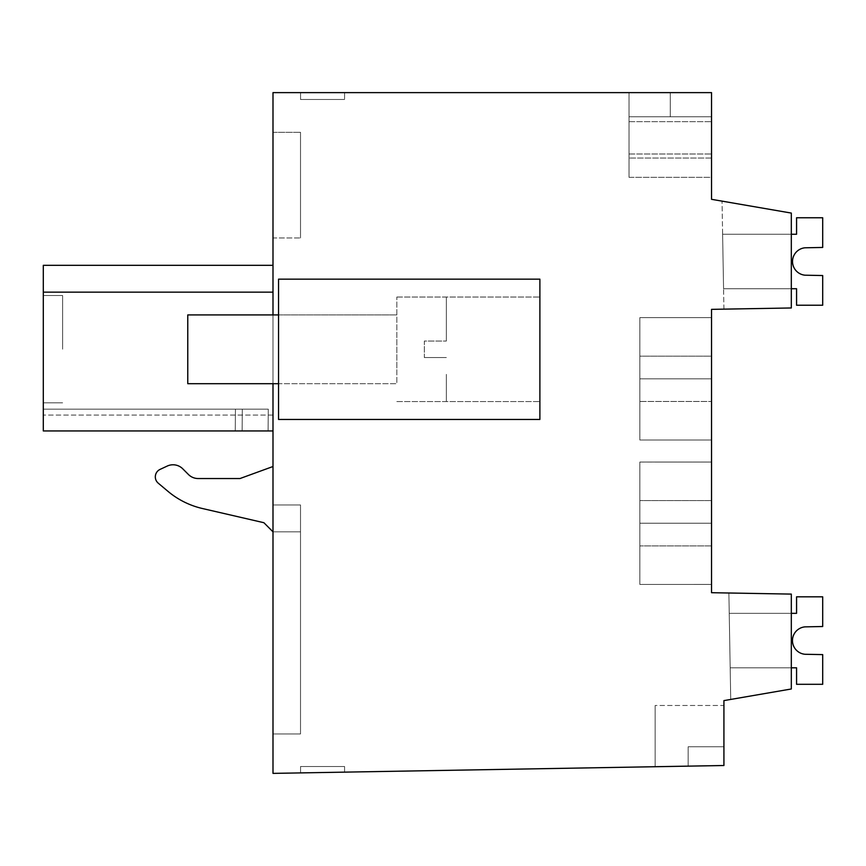 <?xml version="1.0" encoding="UTF-8"?>
<svg xmlns="http://www.w3.org/2000/svg" width="866" height="866" viewBox="0 0 866 866"><rect width="100%" height="100%" fill="white"/><g stroke="black" fill="none" stroke-linecap="round" stroke-linejoin="round"><path stroke-width="0.65" stroke-dasharray="4.33 3.25" d="M791.318 688.979L791.318 594.098L711.538 592.701L711.538 309.357L791.318 307.971L791.318 213.079L711.538 199.321L711.538 92.619L272.996 92.619L272.996 773.381L723.922 765.512L723.922 700.605L791.318 688.979L791.318 594.098L728.88 593.004L791.318 594.098L728.88 593.004L791.318 594.098L728.88 593.004L791.318 594.098L728.88 593.004L791.318 594.098L728.88 593.004L791.318 594.098L728.88 593.004L791.318 594.098L728.88 593.004L791.318 594.098L728.88 593.004L791.318 594.098L791.318 688.979L791.318 594.098L791.318 688.979L791.318 594.098L791.318 688.979L791.318 594.098L791.318 688.979L791.318 594.098L791.318 688.979L791.318 594.098L791.318 688.979L791.318 594.098L791.318 688.979L791.318 594.098L791.318 688.979L730.731 699.425L728.88 593.004L730.731 699.425L791.318 688.979M278.549 419.458L278.549 279.155L539.886 279.155L278.549 279.155L278.549 419.458L278.549 279.155L539.886 279.155L539.886 419.458L278.549 419.458L539.886 419.458L539.886 279.155L539.886 419.458L278.549 419.458M711.538 356.164L711.538 440.025L711.538 317.616L711.538 440.025L711.538 317.616L711.538 440.025L711.538 317.616L711.538 440.025L711.538 317.616L711.538 440.025L711.538 317.616L711.538 401.467L711.538 356.164L639.855 356.164L639.855 401.467L711.538 401.467L639.855 401.467L639.855 440.025L711.538 440.015L639.855 440.025L639.855 317.616L711.538 317.627L639.855 317.616L639.855 378.821L711.538 378.821L639.855 378.821L639.855 440.025L639.855 317.616L639.855 356.164L711.538 356.164M711.538 523.237L711.538 584.453L711.538 462.033L711.538 584.453L711.538 462.033L711.538 584.453L711.538 462.033L711.538 584.453L711.538 462.033L711.538 584.453L711.538 462.033L711.538 584.453L711.538 462.033L711.538 523.237L639.855 523.237L639.855 584.453L711.538 584.431L639.855 584.453L639.855 545.894L711.538 545.894L711.538 462.033L711.538 545.894L639.855 545.894L639.855 584.453L639.855 523.237L711.538 523.237L639.855 523.237L639.855 462.033L711.538 462.054L639.855 462.033L639.855 584.453L711.538 584.431L639.855 584.453L639.855 523.237L711.538 523.237L639.855 523.237L639.855 462.033L639.855 584.453L639.855 523.237L711.538 523.237L639.855 523.237L639.855 462.033L711.538 462.054L639.855 462.033L639.855 584.453L711.538 584.431L639.855 584.453L639.855 523.237L711.538 523.237L639.855 523.237L639.855 462.033L639.855 584.453L639.855 523.237L711.538 523.237L639.855 523.237L639.855 462.033L711.538 462.054L639.855 462.033L639.855 584.453L711.538 584.431L639.855 584.453L639.855 523.237L711.538 523.237L639.855 523.237L639.855 462.033L639.855 584.453L639.855 523.237L711.538 523.237M723.922 705.487L723.922 746.752L688.156 746.752L688.156 766.139L655.151 766.713L688.156 766.139L655.151 766.713L688.156 766.139L655.151 766.713L688.156 766.139L655.151 766.713L688.156 766.139L655.151 766.713L688.156 766.139L655.151 766.713L688.156 766.139L655.151 766.713L688.156 766.139L688.156 746.752L688.156 766.139L688.156 746.752L688.156 766.139L688.156 746.752L688.156 766.139L688.156 746.752L688.156 766.139L688.156 746.752L688.156 766.139L688.156 746.752L688.156 766.139L688.156 746.752L723.922 746.752L688.156 746.752L723.922 746.752L688.156 746.752L723.922 746.752L688.156 746.752L723.922 746.752L688.156 746.752L723.922 746.752L688.156 746.752L723.922 746.752L688.156 746.752L723.922 746.752L723.922 705.487L723.922 746.752L723.922 705.487L723.922 746.752L723.922 705.487L723.922 746.752L723.922 705.487L723.922 746.752L723.922 705.487L723.922 746.752L723.922 705.487L723.922 746.752L723.922 705.487L655.151 705.487L655.151 766.713L655.151 705.487L655.151 766.713L655.151 705.487L655.151 766.713L655.151 705.487L655.151 766.713L655.151 705.487L655.151 766.713L655.151 705.487L655.151 766.713L655.151 705.487L655.151 766.713L655.151 705.487L723.922 705.487M344.571 772.136L300.556 772.905L344.571 772.136L300.556 772.905L344.571 772.136L300.556 772.905L344.571 772.136L300.556 772.905L344.571 772.136L300.556 772.905L344.571 772.136L300.556 772.905L344.571 772.136L300.556 772.905L344.571 772.136L300.556 772.905L344.571 772.136L344.571 766.507L300.556 766.507L300.556 772.905L300.556 766.507L300.556 772.905L300.556 766.507L300.556 772.905L300.556 766.507L300.556 772.905L300.556 766.507L300.556 772.905L300.556 766.507L300.556 772.905L300.556 766.507L300.556 772.905L300.556 766.507L300.556 772.905L300.556 766.507L344.571 766.507L344.571 772.136L344.571 766.507L300.556 766.507L344.571 766.507L344.571 772.136L344.571 766.507L300.556 766.507L344.571 766.507L344.571 772.136L344.571 766.507L300.556 766.507L344.571 766.507L344.571 772.136L344.571 766.507L300.556 766.507L344.571 766.507L344.571 772.136L344.571 766.507L300.556 766.507L344.571 766.507L344.571 772.136L344.571 766.507L300.556 766.507L344.571 766.507L344.571 772.136L344.571 766.507L300.556 766.507L344.571 766.507L344.571 772.136M272.996 383.692L272.996 314.921M272.996 237.944L272.996 132.303L272.996 237.944L272.996 132.303L272.996 237.944L272.996 132.303L272.996 237.944L272.996 132.303L272.996 237.944L272.996 132.303L272.996 237.944L272.996 132.303L272.996 237.944L272.996 132.303L272.996 237.944L272.996 132.303L272.996 237.944L300.513 237.944L300.513 132.303L300.513 237.944L300.513 132.303L300.513 237.944L300.513 132.303L300.513 237.944L300.513 132.303L300.513 237.944L300.513 132.303L300.513 237.944L300.513 132.303L300.513 237.944L300.513 132.303L300.513 237.944L300.513 132.303L300.513 237.944L272.996 237.944M272.996 265.321L43.3 265.321L272.996 265.321L43.3 265.321L272.996 265.321L43.3 265.321L272.996 265.321L43.3 265.321L43.3 292.145L272.996 292.145L43.3 292.145L272.996 292.145L272.996 265.321L272.996 430.943L272.996 415.074L272.996 430.943L272.996 415.074L272.996 430.943L43.3 430.943L43.3 265.321L43.3 292.145L43.3 265.321L43.3 292.145L43.3 265.321L43.3 292.145L43.3 265.321L43.3 292.145L43.3 265.321L43.3 292.145L43.3 265.321L43.3 292.145L43.3 265.321L43.3 292.145L272.996 292.145L272.996 430.943L43.3 430.943L242.134 430.943L43.3 430.943L43.3 409.163L43.3 430.943L43.3 409.163L43.3 430.943L43.3 409.163L43.3 430.943L43.3 409.163L43.3 430.943L43.3 409.163L43.3 430.943L43.3 409.163L43.3 430.943L43.3 409.163L43.3 430.943L43.3 409.163L43.3 430.943L272.996 430.943L43.3 430.943L235.26 430.943L235.444 409.163L43.3 409.163L268.287 409.163L43.3 409.163L268.287 409.163L43.3 409.163L268.287 409.163L43.3 409.163L268.287 409.163L43.3 409.163L268.287 409.163L43.3 409.163L268.287 409.163L43.3 409.163L235.444 409.163L235.26 430.943L268.092 430.943L242.134 430.943L242.318 409.163L242.134 430.943L43.3 430.943L272.996 430.943L43.3 430.943L235.26 430.943L235.444 409.163L235.26 430.943L268.092 430.943L268.287 409.163L268.092 430.943L242.134 430.943L242.318 409.163L242.134 430.943L43.3 430.943L272.996 430.943L43.3 430.943L235.26 430.943L235.444 409.163L235.26 430.943L268.092 430.943L268.287 409.163L268.092 430.943L242.134 430.943L242.318 409.163L242.134 430.943L43.3 430.943L272.996 430.943L43.3 430.943L235.26 430.943L235.444 409.163L235.26 430.943L268.092 430.943L268.287 409.163L268.092 430.943L242.134 430.943L242.318 409.163L242.134 430.943L43.3 430.943L272.996 430.943L43.3 430.943L235.26 430.943L235.444 409.163L235.26 430.943L268.092 430.943L268.287 409.163L268.092 430.943L242.134 430.943L242.318 409.163L242.134 430.943L43.3 430.943L272.996 430.943L43.3 430.943L235.26 430.943L235.444 409.163L235.26 430.943L268.092 430.943L268.287 409.163L268.092 430.943L242.134 430.943L242.318 409.163L242.134 430.943L43.3 430.943L272.996 430.943L272.996 415.074L272.996 430.943M272.996 504.954L272.996 733.946L272.996 504.954L272.996 733.946L272.996 504.954L272.996 733.946L272.996 504.954L272.996 733.946L272.996 504.954L272.996 733.946L272.996 504.954L272.996 733.946L272.996 504.954L272.996 733.946L272.996 504.954L300.513 504.954L300.513 733.946L300.513 504.954L300.513 733.946L300.513 504.954L300.513 733.946L300.513 504.954L300.513 733.946L300.513 504.954L300.513 733.946L300.513 504.954L300.513 733.946L300.513 504.954L300.513 733.946L300.513 504.954L272.996 504.954L300.513 504.954L272.996 504.954L300.513 504.954L300.513 531.832L272.996 531.832L272.996 466.514L272.996 504.954L300.513 504.954L272.996 504.954L300.513 504.954L272.996 504.954L300.513 504.954L272.996 504.954L300.513 504.954L272.996 504.954L300.513 504.954L272.996 504.954L300.513 504.954L300.513 733.946L272.996 733.946L300.513 733.946L272.996 733.946L300.513 733.946L300.513 531.832L272.996 531.832L272.996 466.514L272.996 504.954M300.556 92.619L344.571 92.619L300.556 92.619L344.571 92.619L300.556 92.619L344.571 92.619L300.556 92.619L344.571 92.619L300.556 92.619L344.571 92.619L300.556 92.619L344.571 92.619L300.556 92.619L344.571 92.619L300.556 92.619L344.571 92.619L300.556 92.619L300.556 99.493L344.571 99.493L300.556 99.493L300.556 92.619L300.556 99.493L344.571 99.493L300.556 99.493L300.556 92.619L300.556 99.493L344.571 99.493L300.556 99.493L300.556 92.619L300.556 99.493L344.571 99.493L300.556 99.493L300.556 92.619L300.556 99.493L344.571 99.493L300.556 99.493L300.556 92.619L300.556 99.493L344.571 99.493L300.556 99.493L300.556 92.619L300.556 99.493L344.571 99.493L300.556 99.493L300.556 92.619L300.556 99.493L344.571 99.493L300.556 99.493L300.556 92.619M670.273 92.619L629.019 92.619L670.273 92.619L629.019 92.619L670.273 92.619L629.019 92.619L670.273 92.619L629.019 92.619L670.273 92.619L629.019 92.619L670.273 92.619L629.019 92.619L670.273 92.619L629.019 92.619L670.273 92.619L670.273 116.791L629.019 116.791L670.273 116.791L629.019 116.791L629.019 158.056L629.019 116.791L629.019 158.056L629.019 116.791L670.273 116.791L629.019 116.791L629.019 158.056L629.019 92.619L629.019 116.791L629.019 92.619L629.019 116.791L629.019 92.619L629.019 116.791L670.273 116.791L629.019 116.791L629.019 92.619L629.019 116.791L670.273 116.791L629.019 116.791L629.019 92.619L629.019 116.791L670.273 116.791L629.019 116.791L629.019 92.619L629.019 116.791L670.273 116.791L629.019 116.791L629.019 92.619L629.019 116.791L670.273 116.791L670.273 92.619L670.273 116.791L711.538 116.791L711.538 158.056L711.538 116.791L711.538 158.056L711.538 116.791L711.538 158.056L711.538 116.791L711.538 158.056L711.538 116.791L711.538 158.056L711.538 116.791L711.538 158.056L711.538 116.791L711.538 158.056L711.538 116.791L670.273 116.791L670.273 92.619L670.273 116.791L711.538 116.791L670.273 116.791L711.538 116.791L670.273 116.791L670.273 92.619L670.273 116.791L711.538 116.791L670.273 116.791L670.273 92.619L670.273 116.791L711.538 116.791L670.273 116.791L670.273 92.619L670.273 116.791L711.538 116.791L670.273 116.791L670.273 92.619L670.273 116.791L711.538 116.791L670.273 116.791L670.273 92.619M711.538 177.314L711.538 121.684L711.538 177.314L711.538 121.684L711.538 177.314L711.538 121.684L711.538 177.314L711.538 121.684L711.538 177.314L711.538 121.684L711.538 177.314L711.538 121.684L711.538 177.314L711.538 121.684L711.538 177.314L629.019 177.314L629.019 121.684L629.019 177.314L629.019 121.684L629.019 177.314L629.019 121.684L629.019 177.314L629.019 121.684L629.019 177.314L629.019 121.684L629.019 177.314L629.019 121.684L629.019 177.314L629.019 121.684L629.019 177.314L629.019 121.684L629.019 177.314L711.538 177.314M791.318 213.079L722.038 201.129L791.318 213.079L722.038 201.129L791.318 213.079L722.038 201.129L791.318 213.079L722.038 201.129L791.318 213.079L722.038 201.129L791.318 213.079L722.038 201.129L791.318 213.079L722.038 201.129L791.318 213.079L722.038 201.129L791.318 213.079L791.318 307.971L723.922 309.14L791.318 307.971L723.922 309.14L791.318 307.971L723.922 309.14L791.318 307.971L723.922 309.14L791.318 307.971L723.922 309.14L791.318 307.971L723.922 309.14L791.318 307.971L723.922 309.14L791.318 307.971L723.922 309.14L791.318 307.971L791.318 213.079M278.549 365.788L278.549 314.921L278.549 365.788M539.886 374.361L539.886 297.038L539.886 374.361M711.538 500.591L639.855 500.591L711.538 500.591M272.996 466.514L239.99 478.541L272.996 466.514L239.99 478.541L198.173 478.541A13.759 13.759 0 0 1 188.452 474.514L182.758 468.809A13.759 13.759 0 0 0 167.214 466.07L160.08 469.394A8.249 8.249 0 0 0 158.272 483.196L167.961 491.336A82.53 82.53 0 0 0 202.438 508.526L263.881 522.707L272.996 531.832L263.881 522.707L272.996 531.832L300.513 531.832L272.996 531.832M272.996 415.074L43.3 415.074L272.996 415.074M272.996 132.303L300.513 132.303L272.996 132.303M344.571 92.619L344.571 99.493L344.571 92.619M711.538 158.056L629.019 158.056L711.538 158.056M723.922 309.14L722.038 201.129L723.922 309.14M396.834 332.815L396.834 383.692L396.834 332.815M396.834 374.361L396.834 297.038L396.834 374.361M239.99 478.541L198.173 478.541L239.99 478.541M198.173 478.541A13.759 13.759 0 0 1 188.452 474.514L182.758 468.809A13.759 13.759 0 0 0 167.214 466.07L160.08 469.394A8.249 8.249 0 0 0 158.272 483.196L167.961 491.336A82.53 82.53 0 0 0 202.438 508.526L263.881 522.707M43.3 349.171L43.3 295.522L43.3 349.171M62.612 349.171L62.612 295.522L62.612 349.171M730.731 699.425L728.88 593.004L730.731 699.425M272.996 292.145L43.3 292.145L272.996 292.145M182.758 468.809A13.759 13.759 0 0 0 167.214 466.07M160.08 469.394A8.249 8.249 0 0 0 158.272 483.196M167.961 491.336A82.53 82.53 0 0 0 202.438 508.526M272.996 733.946L300.513 733.946L272.996 733.946M639.855 317.627L711.538 317.627L639.855 317.616L639.855 378.821L711.538 378.821L639.855 378.821L639.855 440.025L711.538 440.015L639.855 440.025L639.855 317.616L639.855 378.821L711.538 378.821L639.855 378.821L639.855 440.025L639.855 317.616L711.538 317.627L639.855 317.616L639.855 378.821L711.538 378.821L639.855 378.821L639.855 440.025L711.538 440.015L639.855 440.025L639.855 317.616L639.855 378.821L711.538 378.821L639.855 378.821L639.855 440.025L639.855 317.616L711.538 317.627L639.855 317.616L639.855 378.821L711.538 378.821L639.855 378.821L639.855 440.025L711.538 440.015L639.855 440.025L639.855 317.616L639.855 378.821L711.538 378.821L639.855 378.821L639.855 440.025L639.855 317.616L711.538 317.616L639.855 317.616M268.092 430.943L268.287 409.163L268.092 430.943L242.134 430.943L268.092 430.943L268.287 409.163L268.092 430.943L242.134 430.943L242.318 409.163L242.134 430.943L235.26 430.943L235.444 409.163L235.26 430.943L43.3 430.943L268.092 430.943L268.287 409.163L268.092 430.943M639.855 462.054L711.538 462.054L639.855 462.033L639.855 523.237L639.855 462.054M235.26 430.943L235.444 409.163L235.26 430.943M242.134 430.943L242.318 409.163L242.134 430.943M805.001 247.795L822.7 247.449L822.7 217.756L796.568 217.756L796.568 234.253L722.612 234.253L723.565 288.724L796.568 288.724L796.568 305.233L822.7 305.233L822.7 275.54L805.001 275.193L822.7 275.54L822.7 305.233L822.7 275.54L805.001 275.193L822.7 275.54L822.7 305.233L822.7 275.54L805.001 275.193L822.7 275.54L822.7 305.233L822.7 275.54L805.001 275.193L822.7 275.54L822.7 305.233L822.7 275.54L805.001 275.193L822.7 275.54L822.7 305.233L822.7 275.54L805.001 275.193L822.7 275.54L822.7 305.233L822.7 275.54L805.001 275.193L822.7 275.54L822.7 305.233L822.7 275.54L805.001 275.193A13.759 13.759 0 0 1 805.001 247.795L822.7 247.449L822.7 217.756L796.568 217.756L796.568 234.253L722.612 234.253L723.565 288.724L796.568 288.724L796.568 305.233L822.7 305.233L796.568 305.233L822.7 305.233L796.568 305.233L822.7 305.233L796.568 305.233L822.7 305.233L796.568 305.233L822.7 305.233L796.568 305.233L822.7 305.233L796.568 305.233L822.7 305.233L796.568 305.233L796.568 288.724L796.568 305.233L796.568 288.724L796.568 305.233L796.568 288.724L796.568 305.233L796.568 288.724L796.568 305.233L796.568 288.724L796.568 305.233L796.568 288.724L796.568 305.233L796.568 288.724L723.565 288.724L722.612 234.253L796.568 234.253L722.612 234.253L723.565 288.724L796.568 288.724L723.565 288.724L722.612 234.253L796.568 234.253L722.612 234.253L723.565 288.724L796.568 288.724L723.565 288.724L722.612 234.253L796.568 234.253L722.612 234.253L723.565 288.724L796.568 288.724L723.565 288.724L722.612 234.253L796.568 234.253L722.612 234.253L723.565 288.724L796.568 288.724L723.565 288.724L722.612 234.253L796.568 234.253L722.612 234.253L723.565 288.724L796.568 288.724L723.565 288.724L722.612 234.253L796.568 234.253L722.612 234.253L723.565 288.724L796.568 288.724L723.565 288.724L722.612 234.253L796.568 234.253L796.568 217.756L796.568 234.253L796.568 217.756L796.568 234.253L796.568 217.756L796.568 234.253L796.568 217.756L796.568 234.253L796.568 217.756L796.568 234.253L796.568 217.756L796.568 234.253L796.568 217.756L822.7 217.756L796.568 217.756L822.7 217.756L796.568 217.756L822.7 217.756L796.568 217.756L822.7 217.756L796.568 217.756L822.7 217.756L796.568 217.756L822.7 217.756L796.568 217.756L822.7 217.756L822.7 247.449L822.7 217.756L822.7 247.449L822.7 217.756L822.7 247.449L822.7 217.756L822.7 247.449L822.7 217.756L822.7 247.449L822.7 217.756L822.7 247.449L822.7 217.756L822.7 247.449L805.001 247.795A13.759 13.759 0 0 0 805.001 275.193A13.759 13.759 0 0 1 805.001 247.795L822.7 247.449L805.001 247.795A13.759 13.759 0 0 0 805.001 275.193A13.759 13.759 0 0 1 805.001 247.795L822.7 247.449L805.001 247.795A13.759 13.759 0 0 0 805.001 275.193A13.759 13.759 0 0 1 805.001 247.795L822.7 247.449L805.001 247.795A13.759 13.759 0 0 0 805.001 275.193M791.318 667.805L730.179 667.805L796.568 667.805L730.179 667.805L796.568 667.805L730.179 667.805L796.568 667.805L730.179 667.805L796.568 667.805L730.179 667.805L796.568 667.805L730.179 667.805L796.568 667.805L730.179 667.805L796.568 667.805L796.568 684.302L822.7 684.302L796.568 684.302L796.568 667.805L796.568 684.302L822.7 684.302L796.568 684.302L796.568 667.805L796.568 684.302L822.7 684.302L796.568 684.302L796.568 667.805L796.568 684.302L822.7 684.302L796.568 684.302L796.568 667.805L796.568 684.302L822.7 684.302L796.568 684.302L796.568 667.805L796.568 684.302L796.568 667.805L796.568 684.302L822.7 684.302L822.7 654.609L805.001 654.274L822.7 654.609L822.7 684.302L822.7 654.609L805.001 654.274L822.7 654.609L822.7 684.302L822.7 654.609L805.001 654.274L822.7 654.609L822.7 684.302L822.7 654.609L805.001 654.274L822.7 654.609L822.7 684.302L822.7 654.609L805.001 654.274L822.7 654.609L822.7 684.302L822.7 654.609L805.001 654.274L822.7 654.609L822.7 684.302L822.7 654.609L805.001 654.274A13.759 13.759 0 0 1 805.001 626.865L822.7 626.519L805.001 626.865A13.759 13.759 0 0 0 805.001 654.274A13.759 13.759 0 0 1 805.001 626.865L822.7 626.519L805.001 626.865A13.759 13.759 0 0 0 805.001 654.274A13.759 13.759 0 0 1 805.001 626.865L822.7 626.519L805.001 626.865A13.759 13.759 0 0 0 805.001 654.274A13.759 13.759 0 0 1 805.001 626.865A13.759 13.759 0 0 0 805.001 654.274L822.7 654.609L822.7 684.302L796.568 684.302L796.568 667.805L730.179 667.805L729.226 613.334L796.568 613.334L796.568 596.826L822.7 596.826L822.7 626.519L822.7 596.826L822.7 626.519L822.7 596.826L822.7 626.519L822.7 596.826L822.7 626.519L822.7 596.826L822.7 626.519L822.7 596.826L822.7 626.519L822.7 596.826L822.7 626.519L822.7 596.826L822.7 626.519L805.001 626.865A13.759 13.759 0 0 0 805.001 654.274L822.7 654.609L822.7 684.302L796.568 684.302L796.568 667.805L730.179 667.805L729.226 613.334L796.568 613.334L796.568 596.826L822.7 596.826L796.568 596.826L796.568 613.334L796.568 596.826L822.7 596.826L796.568 596.826L796.568 613.334L796.568 596.826L822.7 596.826L796.568 596.826L796.568 613.334L796.568 596.826L822.7 596.826L796.568 596.826L796.568 613.334L796.568 596.826L822.7 596.826L796.568 596.826L796.568 613.334L796.568 596.826L822.7 596.826L796.568 596.826L796.568 613.334L796.568 596.826L822.7 596.826L796.568 596.826L796.568 613.334L729.226 613.334L791.318 613.334M730.179 667.805L729.226 613.334L730.179 667.805M822.7 684.302L796.568 684.302L822.7 684.302M791.318 234.253L722.612 234.253L723.565 288.724L791.318 288.724M446.358 374.361L446.358 401.564L446.358 374.361M446.358 341.052L446.358 297.038L446.358 341.052L446.358 297.038L446.358 341.052L424.351 341.052L424.351 357.561L424.351 341.052L446.358 341.052L424.351 341.052L424.351 357.561L446.358 357.561L424.351 357.561L424.351 341.052L446.358 341.052M187.77 365.788L187.77 314.921L187.77 365.788M424.351 357.561L446.358 357.561L424.351 357.561M278.549 314.921L396.834 314.921L187.77 314.921L187.77 383.692L396.834 383.692L278.549 383.692M629.019 153.996L711.538 153.996L629.019 153.996M639.855 584.453L711.538 584.453L639.855 584.453M639.855 462.033L711.538 462.033L639.855 462.033M639.855 440.025L711.538 440.025L639.855 440.025M629.019 121.684L711.538 121.684L629.019 121.684M396.834 401.564L539.886 401.564L396.834 401.564M396.834 297.038L539.886 297.038L396.834 297.038M62.612 295.522L43.3 295.522L62.612 295.522M62.612 402.809L43.3 402.809L62.612 402.809"/><path stroke-width="1.3" d="M272.996 383.692L272.996 773.381L723.922 765.512L723.922 700.605L791.318 688.979L791.318 594.098L711.538 592.701L711.538 309.357L791.318 307.971L791.318 213.079L711.538 199.321L711.538 92.619L272.996 92.619L272.996 314.921M272.996 466.514L239.99 478.541L198.173 478.541A13.759 13.759 0 0 1 188.452 474.514L182.758 468.809A13.759 13.759 0 0 0 167.214 466.07L160.08 469.394A8.249 8.249 0 0 0 158.272 483.196L167.961 491.336A82.53 82.53 0 0 0 202.438 508.526L263.881 522.707L272.996 531.832M272.996 265.321L43.3 265.321L43.3 292.145L272.996 292.145L43.3 292.145L43.3 430.943L272.996 430.943M278.549 419.458L278.549 279.155L539.886 279.155L539.886 419.458L278.549 419.458M202.438 508.526L263.881 522.707M182.758 468.809L188.452 474.514A13.759 13.759 0 0 0 198.173 478.541M167.214 466.07L160.08 469.394M158.272 483.196L167.961 491.336M791.318 234.253L796.568 234.253L796.568 217.756L822.7 217.756L822.7 247.449L805.001 247.795A13.759 13.759 0 0 0 805.001 275.193A13.759 13.759 0 0 1 805.001 247.795A13.759 13.759 0 0 0 805.001 275.193A13.759 13.759 0 0 1 805.001 247.795A13.759 13.759 0 0 0 805.001 275.193A13.759 13.759 0 0 1 805.001 247.795A13.759 13.759 0 0 0 805.001 275.193L822.7 275.54L822.7 305.233L796.568 305.233L796.568 288.724L791.318 288.724M791.318 667.805L796.568 667.805L796.568 684.302L822.7 684.302L822.7 654.609L805.001 654.274A13.759 13.759 0 0 1 805.001 626.865A13.759 13.759 0 0 0 805.001 654.274A13.759 13.759 0 0 1 805.001 626.865A13.759 13.759 0 0 0 805.001 654.274A13.759 13.759 0 0 1 805.001 626.865A13.759 13.759 0 0 0 805.001 654.274A13.759 13.759 0 0 1 805.001 626.865L822.7 626.519L822.7 596.826L796.568 596.826L796.568 613.334L791.318 613.334M805.001 247.795A13.759 13.759 0 0 0 805.001 275.193M278.549 383.692L187.77 383.692L187.77 314.921L278.549 314.921"/></g></svg>

